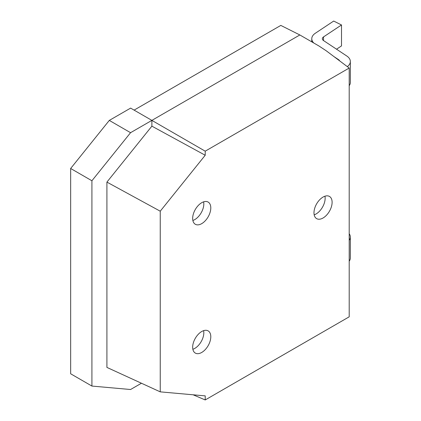 <?xml version="1.0" encoding="UTF-8"?>
<svg xmlns="http://www.w3.org/2000/svg" width="421" height="421" viewBox="0 0 421 421"><rect width="100%" height="100%" fill="white"/><g stroke="black" fill="none" stroke-linecap="round" stroke-linejoin="round"><path stroke-width="0.63" d="M193.128 394.798L205.216 399.95L349.204 316.818L349.204 68.044L205.216 151.176L205.216 155.249L151.881 126.158L151.881 120.385L130.563 132.689L91.915 180.762L91.915 386.062L130.563 389.514L141.435 383.236M91.915 386.062L70.654 373.785L70.654 168.484L109.297 120.411L130.563 132.689M205.216 155.249L160.243 211.195L106.908 182.104L151.881 126.158L151.881 120.385L130.615 108.108L109.297 120.411M70.654 168.484L91.915 180.762M349.204 261.204A14.493 8.367 0 0 0 350.346 257.947L350.346 237.012A14.493 8.367 0 0 0 349.204 233.76M349.204 240.27A14.493 8.367 0 0 0 350.346 237.012M349.204 68.044L326.186 50.757L318.865 45.942L299.841 34.959L280.818 25.413L134.099 110.118L151.881 120.385L299.841 34.959M151.881 120.385L205.216 151.176M106.908 182.104L106.908 367.412L160.243 391.856L205.216 395.877L205.216 399.95M160.243 211.195L160.243 391.856M192.865 349.288A12.819 7.399 120 0 0 203.822 332.727A12.819 7.399 120 0 0 203.622 330.653M210.795 336.753A12.819 7.399 120 0 0 208.137 330.88A12.819 7.399 120 0 0 198.259 334.316A12.819 7.399 120 0 0 192.665 347.214A12.819 7.399 120 0 0 195.323 353.082A12.819 7.399 120 0 0 205.201 349.651A12.819 7.399 120 0 0 210.795 336.753M192.865 220.472A12.819 7.399 120 0 0 203.822 203.911A12.819 7.399 120 0 0 203.622 201.843M210.795 207.937A12.819 7.399 120 0 0 208.137 202.069A12.819 7.399 120 0 0 198.259 205.501A12.819 7.399 120 0 0 192.665 218.404A12.819 7.399 120 0 0 195.323 224.272A12.819 7.399 120 0 0 205.201 220.836A12.819 7.399 120 0 0 210.795 207.937M314.182 214.836A12.819 7.399 120 0 0 325.138 198.275A12.819 7.399 120 0 0 324.938 196.207M332.111 202.301A12.819 7.399 120 0 0 329.459 196.433A12.819 7.399 120 0 0 319.581 199.87A12.819 7.399 120 0 0 313.982 212.768A12.819 7.399 120 0 0 316.639 218.636A12.819 7.399 120 0 0 326.517 215.199A12.819 7.399 120 0 0 332.111 202.301M347.314 66.629A14.493 8.367 0 0 0 350.346 61.503A14.493 8.367 0 0 0 346.793 56.014L323.533 40.569A4.831 2.789 180 0 1 322.349 38.737A4.831 2.789 180 0 1 323.533 36.906L341.505 24.971L333.69 21.05L315.329 33.248A14.493 8.367 0 0 0 311.772 38.737A14.493 8.367 0 0 0 313.824 43.031M334.032 56.651L338.558 59.656A4.831 2.789 180 0 1 339.61 60.84M336.537 49.204L341.505 45.905L341.505 24.971M349.204 85.695A14.493 8.367 0 0 0 350.346 82.437L350.346 61.503M338.558 60.05L338.558 59.656M323.533 40.569L323.533 36.906M311.772 41.847L311.772 38.737"/></g></svg>
